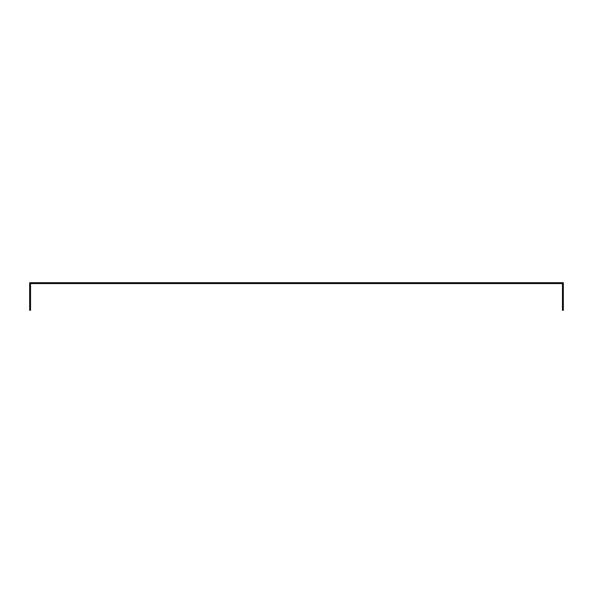 <?xml version="1.0" encoding="UTF-8"?>
<svg xmlns="http://www.w3.org/2000/svg" width="593" height="593" viewBox="0 0 593 593"><rect width="100%" height="100%" fill="white"/><g stroke="black" fill="none" stroke-linecap="round" stroke-linejoin="round"><path stroke-width="0.89" d="M30.547 284.484L30.547 283.587L562.453 283.587L562.453 310.302L563.35 310.302L563.35 282.698L29.65 282.698L29.65 310.302L30.547 310.302L30.547 284.484"/></g></svg>
